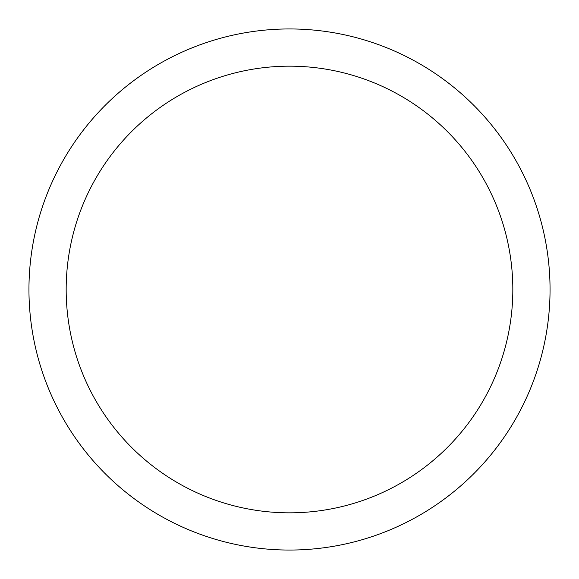 <?xml version="1.0" encoding="UTF-8"?>
<svg xmlns="http://www.w3.org/2000/svg" width="579" height="579" viewBox="0 0 579 579"><rect width="100%" height="100%" fill="white"/><g stroke="black" fill="none" stroke-linecap="round" stroke-linejoin="round"><path stroke-width="0.87" d="M512.828 289.5A223.328 223.328 0 0 1 289.5 512.828A223.328 223.328 0 0 1 66.172 289.5A223.328 223.328 0 0 1 289.5 66.172A223.328 223.328 0 0 1 512.828 289.5M550.05 289.5A260.55 260.55 0 0 1 289.5 550.05A260.55 260.55 0 0 1 28.95 289.5A260.55 260.55 0 0 1 289.5 28.95A260.55 260.55 0 0 1 550.05 289.5"/></g></svg>
